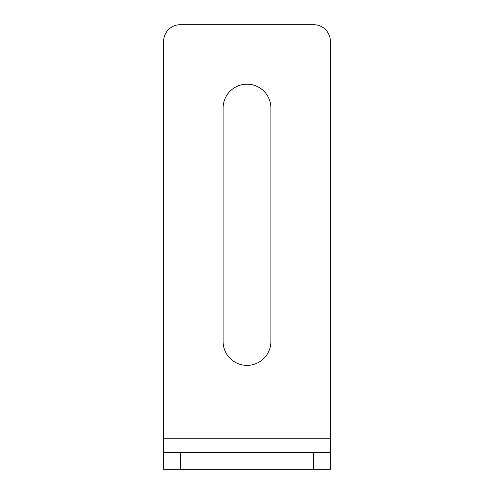<?xml version="1.0" encoding="UTF-8"?>
<svg xmlns="http://www.w3.org/2000/svg" width="494" height="494" viewBox="0 0 494 494"><rect width="100%" height="100%" fill="white"/><g stroke="black" fill="none" stroke-linecap="round" stroke-linejoin="round"><path stroke-width="0.74" d="M180.31 452.628L180.31 469.3L163.638 469.3L163.638 452.628L330.363 452.628L330.363 41.373A16.673 16.673 0 0 0 313.69 24.7L180.31 24.7A16.673 16.673 0 0 0 163.638 41.373L163.638 438.734L330.363 438.734M180.31 469.3L330.363 469.3L330.363 452.628M163.638 452.628L163.638 438.734M270.897 341.478A23.897 23.897 0 0 1 247 365.375A23.897 23.897 0 0 1 223.103 341.478L223.103 108.063A23.897 23.897 0 0 1 247 84.165A23.897 23.897 0 0 1 270.897 108.063L270.897 341.478M313.69 452.628L313.69 469.3"/></g></svg>
